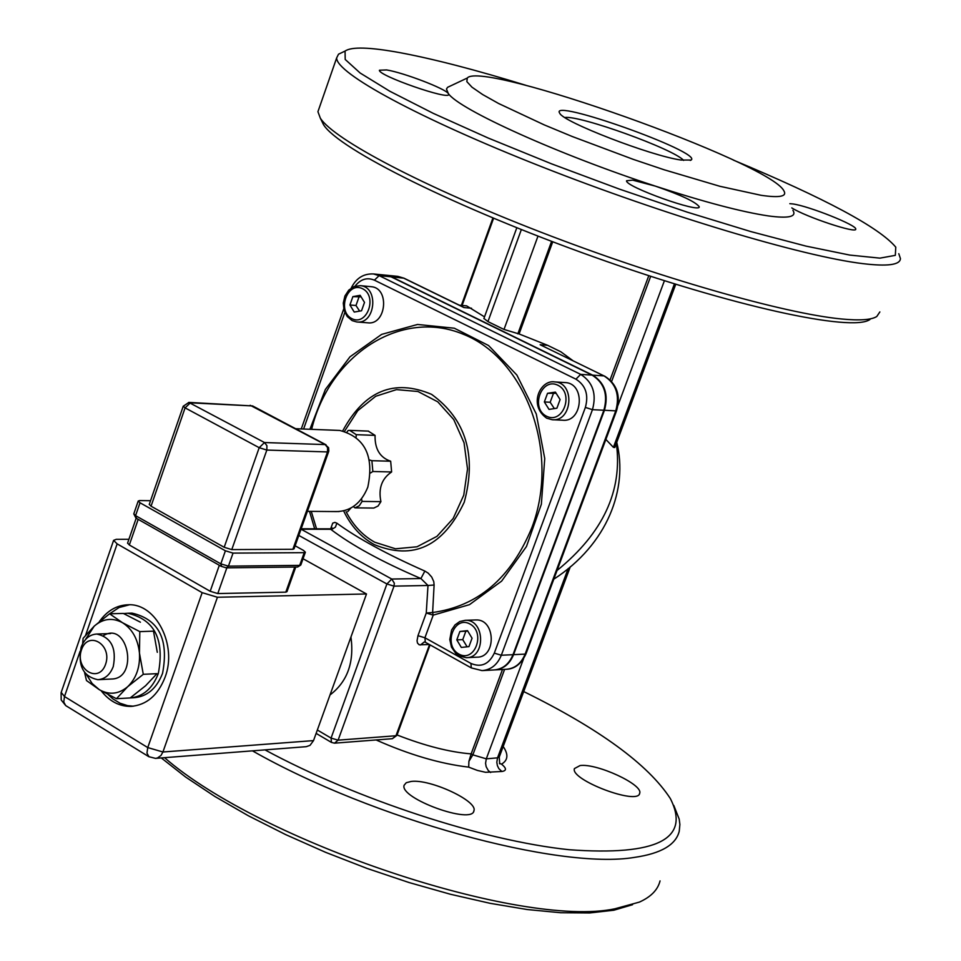 <?xml version="1.0" encoding="UTF-8"?>
<svg xmlns="http://www.w3.org/2000/svg" width="961" height="961" viewBox="0 0 961 961"><rect width="100%" height="100%" fill="white"/><g stroke="black" fill="none" stroke-linecap="round" stroke-linejoin="round"><path stroke-width="1.44" d="M298.811 535.445L386.911 583.976L394.01 586.138L394.334 583.195L391.764 579.039L386.911 583.976L331.065 738.084L331.461 742.421L334.5 743.165L338.116 740.162L331.065 738.084L317.346 730.012M334.68 743.153L392.388 738.697L395.968 735.754L338.116 740.162L394.01 586.138L427.993 585.477L426.264 613.022L433.219 615.124L432.618 612.505L426.264 613.022L417.975 635.689L417.038 640.747L417.494 643.077L419.212 644.819L429.399 644.519M331.497 529.331L332.038 527.805L330.116 528.85L330.716 529.295C352.002 545.476 382.07 561.897 420.918 578.546L424.87 571.074C386.995 554.317 357.66 538.364 336.867 523.18L335.437 527.121L331.941 529.283L301.093 529.223L391.764 579.039L420.918 578.546L427.993 585.477L434.108 585.021L433.771 581.621L431.729 577.068L428.198 573.14L424.87 571.074M336.867 523.18L334.921 522.388L332.722 523.144L330.692 528.778M311.628 429.351C329.647 354.801 401.097 308.181 463.382 334.284C526.075 359.054 560.227 453.003 531.938 527.445C511.144 577.933 478.037 606.295 432.618 612.505L434.108 585.021M430.072 644.903L396.965 735.237L395.968 735.754L429.555 644.615M482.987 670.55L493.738 669.973C502.615 669.312 509.042 664.219 512.994 654.693L603.868 410.251C608.181 394.551 604.265 382.85 592.108 375.126L391.031 276.804L384.7 275.062M483.924 318.475L487.948 321.611L504.008 329.455L519.096 333.96L547.626 345.311L540.13 344.735L604.013 375.907C616.133 383.595 620.049 395.247 615.749 410.864L616.602 410.623C620.902 395.403 616.878 383.883 604.553 376.051M494.507 669.937C503.312 669.192 509.666 664.099 513.57 654.657L604.445 410.275C608.757 394.587 604.829 382.886 592.685 375.162L391.62 276.864L385.301 275.122M466.638 305.874L484.512 316.866M462.193 306.595L463.935 307.556L471.539 308.229M616.349 443.393C622.788 490.735 603.015 533.103 557.032 570.51M605.874 439.441L613.406 447.358L614.812 447.514L675.751 284.276M547.626 345.311L560.84 351.786L572.732 360.531M610.079 379.883L648.783 275.687M519.096 333.96L552.731 241.788M683.643 160.415C674.142 149.207 579.279 114.972 564.876 117.53M504.597 669.397L472.848 754.853L471.142 753.88L502.483 669.517M869.993 319.46C852.539 332.458 732.018 306.271 594.282 257.08C456.535 208.044 338.584 149.231 323.533 124.702L321.467 120.497M319.04 108.521L317.935 111.692L320.337 118.191C334.128 139.669 422.972 186.554 540.334 231.961C657.564 277.381 783.828 313.49 841.392 318.968C859.723 320.722 871.519 319.905 876.792 316.493L879.856 311.929M898.799 253.704L900.445 258.629C900.037 264.936 887.435 266.605 862.654 263.614C802.279 256.323 663.967 214.94 541.572 166.697C418.936 118.455 335.809 73.132 336.674 57.864L338.512 54.2L342.404 52.35M680.965 160.031C651.017 155.922 563.098 121.951 559.782 113.302C547.662 97.121 703.404 152.559 691.103 160.055L680.965 160.031M761.148 195.311L719.825 186.278L664.075 169.749L633.359 159.394L572.215 136.498L544.214 124.87L498.627 103.512L482.662 94.55L471.983 87.187L466.842 81.625L467.286 78.033C481.725 59.93 769.557 162.349 783.816 190.71C787.395 196.464 779.827 198.002 761.148 195.311M527.265 85.733C476.584 70.105 434.24 59.102 400.22 52.711C369.841 47.137 351.462 46.584 345.059 51.077L345.203 59.462L360.159 73.024L389.866 91.271L433.255 113.35L488.176 138.024L551.494 163.814L619.292 189.065L687.175 212.141L750.733 231.553L806.003 246.112L849.812 255.085L879.94 258.137L895.316 255.35L895.784 247.169C879.207 227.409 825.043 198.374 733.279 160.067M789.834 203.672L792.681 203.924C808.369 205.858 857.392 225.403 855.71 229.09C857.272 234.004 806.207 217.102 791.804 207.912M792.909 210.291C796.921 216.778 788.753 218.664 768.392 215.925C742.06 212.009 704.425 202.098 655.486 186.158C681.169 195.083 695.74 201.942 699.212 206.747C700.929 213.822 624.518 186.47 626.584 180.752L632.65 180.139L655.486 186.158C559.578 154.961 459.13 109.566 448.319 93.529L448.691 94.322C450.541 100.821 377.685 75.487 379.439 70.225L386.622 69.937C403.476 72.628 445.219 88.58 448.319 93.529L446.469 89.049L447.562 87.331L449.904 86.226M523.709 691.56C599.22 728.738 648.086 764.391 670.31 798.507C690.899 839.001 657.144 856.083 569.068 849.716C482.927 840.707 356.231 799.24 264.972 749.88M411.14 781.449C430.011 778.806 477.689 800.897 473.953 810.664C472.776 825.079 399.32 798.387 404.1 785.281L406.239 782.722L411.14 781.449M580.072 765.557C596.865 763.142 643.257 784.596 639.69 793.221C638.572 805.811 569.945 779.9 574.414 768.596L580.072 765.557M397.073 734.973C424.942 745.856 449.64 752.151 471.142 753.88L468.908 761.352L468.692 767.13L477.377 770.422L485.581 772.308L501.882 771.479C506.735 770.722 506.615 768.283 501.522 764.151L499.48 763.358M252.467 750.853C372.231 819.036 558.846 870.185 634.56 857.38C661.036 853.536 675.931 844.815 679.247 831.217L679.883 824.502L679.199 819.108L673.793 805.426M660.051 880.901C657.853 889.814 650.969 896.877 639.377 902.103L614.8 908.818C520.766 928.626 260.827 841.752 164.535 757.676M161.28 757.929L185.569 777.005L214.868 796.477L248.527 815.865L285.741 834.641L325.599 852.323L367.066 868.432L409.05 882.534L450.433 894.259L490.158 903.328L527.193 909.526L560.635 912.734L589.718 912.95L613.839 910.223L632.542 904.709M81.481 649.78C88.112 629.996 112.557 644.531 105.59 664.279C98.827 684.088 74.538 669.349 81.481 649.78M81.132 647.246C77.709 665.709 83.259 676.52 97.818 679.703C104.929 679.163 110.083 674.778 113.266 666.538C116.713 648.17 111.236 637.323 96.821 634.032C89.577 634.488 84.352 638.897 81.132 647.246M225.451 567.591L226.388 567.843L228.43 566.149L233.03 553.104L304.217 552.659L305.382 552.203L303.424 550.377L295.123 545.788M150.541 500.705L139.549 500.573L138.216 501.053L140.018 502.771L225.403 550.797L220.814 563.855L135.573 515.637L133.831 513.775M250.172 405.278L325.202 444.583L327.593 447.646L327.509 451.934L328.818 451.021L328.578 447.694L325.202 444.583L264.503 442.54L259.194 447.694L266.834 450.06L266.918 445.664L264.503 442.54L188.752 402.395M328.626 451.67L294.042 548.827L292.877 549.284L231.781 549.596L224.177 547.289L151.045 506.195L149.279 504.345M183.275 406.143L185.089 407.872L190.374 402.827L252.611 405.938L188.921 402.407L183.227 406.251L149.243 504.477M233.03 553.104L225.403 550.797M295.76 567.038L286.979 591.664L285.801 592.156L217.787 593.562L210.183 591.279L129.327 544.983L127.597 543.085M65.889 705.698L148.811 756.679L155.49 758.385L157.484 757.977L160.98 755.478L162.926 751.995L147.754 747.574L146.961 753.16L148.991 756.787M155.862 758.349L306.259 746.673L310.031 745.352L313.514 740.607L366.501 593.97L217.426 597.249L202.158 592.661L117.146 543.878L113.602 540.358L116.317 539.313L128.906 539.289M113.602 540.358L61.096 692.713L61.192 699.956L65.708 705.578L63.762 702.059L64.483 696.533L61.204 692.413M366.501 593.97L303.051 558.749M347.053 431.933L348.182 430.444L349.72 430.372L356.243 434.672L356.123 437.087M328.145 511.516L327.437 511.516M361.504 498.795L362.105 501.414L359.234 505.81L354.969 507.864L353.36 506.543M369.492 459.959L371.895 460.691L372.844 471.503L370.598 472.944M339.161 511.552L327.965 511.528M354.969 507.864L373.805 508.057L378.057 506.027L380.916 501.654L362.105 501.414M350.861 508.081L347.75 511.624M372.844 471.503L391.62 471.959C381.793 478.554 378.226 488.452 380.916 501.654M371.895 460.691L390.671 461.22L391.62 471.959M356.243 434.672L375.066 435.381C374.742 448.979 379.943 457.592 390.671 461.22M368.231 431.105L375.066 435.381M338.5 430.396L339.738 430.444C364.94 437.183 374.285 456.091 367.811 487.143C361.3 503.083 350.873 511.228 336.53 511.588L307.388 511.336M86.67 674.922L92.148 683.523L99.319 689.698C109.266 695.223 118.744 694.214 127.741 686.659L116.437 698.707L130.191 697.938C143.117 696.641 152.499 688.52 158.301 673.577C164.739 639.558 154.553 619.437 127.741 613.238L123.633 613.574M130.708 613.154L132.017 613.118C158.805 619.316 168.992 639.401 162.553 673.373C156.631 688.544 147.069 696.665 133.903 697.722L130.984 697.878M133.387 706.203L127.573 705.65L120.029 703.224L112.99 698.959L108.209 694.659M109.614 613.791L119.056 607.52L129.519 604.769M99.343 621.659C107.115 610.679 116.846 605.046 128.522 604.757C156.054 603.424 177.413 645.215 165.1 677.169C157.988 695.356 146.552 705.098 130.792 706.395C119.284 706.467 109.422 701.278 101.205 690.827M330.007 694.947C347.389 681.685 354.369 662.369 350.945 637.023M111.56 679.019C139.105 678.754 128.065 620.47 103.404 635.629M82.634 643.774L83.102 638.32L94.202 626.152L109.566 613.791L122.552 622.74L139.801 631.617L139.453 653.048L143.285 674.322L127.741 686.659C136.306 678.262 140.21 667.066 139.453 653.048C137.928 639.113 132.294 629.011 122.552 622.74C112.521 617.37 103.067 618.512 94.202 626.152L85.361 639.726M116.437 698.707L99.319 689.698L86.478 680.532L84.568 672.472M140.426 622.199L123.32 613.43L109.566 613.791M130.191 697.938L145.616 685.722L156.979 673.661L143.285 674.322M157.292 652.315L153.496 631.161L139.801 631.617M370.73 286.642L371.222 286.69C390.058 287.94 386.238 325.623 367.57 322.812L357.204 321.983M364.507 302.403L361.54 310.775L354.237 312.061L349.924 304.985L352.879 296.625L360.171 295.315L364.507 302.403M361.12 296.853L352.879 296.625M358.933 297.165L355.978 305.514L349.924 304.985M355.978 305.514L359.642 311.112M475.287 619.977L475.947 619.953C495.66 618.872 496.645 657.684 476.872 657.18L466.878 657.66M472.055 638.212L468.956 646.621L461.316 647.438L456.799 639.882L459.887 631.485L467.514 630.644L472.055 638.212M467.767 631.077L459.887 631.485M465.833 631.269L462.746 639.642L456.799 639.882M462.746 639.642L467.118 646.813M564.708 382.55L565.332 382.586C585.693 383.391 582.871 422.588 562.629 420.209L552.815 419.741M560.095 399.548L556.899 408.209L549.019 409.398L544.346 401.95L547.53 393.313L555.398 392.1L560.095 399.548M556.143 393.289L547.53 393.313M553.356 393.65L550.185 402.263L544.346 401.95M550.185 402.263L554.341 408.593M417.975 635.689L424.918 637.78L433.219 615.124L469.473 604.661L501.642 581.093L526.46 546.509L541.355 504.249L544.743 458.529L536.274 413.963L516.862 375.03L488.572 345.528L454.313 328.206L417.494 324.47L381.625 334.392L349.996 356.807L325.383 389.445L309.898 429.279M420.45 644.999L424.269 641.96L425.327 642.248L424.918 637.78L470.938 663.438L471.286 667.907L482.014 670.598C490.915 669.925 497.354 664.808 501.318 655.246L494.302 653.132C488.957 664.303 481.173 667.739 470.938 663.438M512.994 654.693L501.318 655.246L592.457 409.662L585.369 407.416L494.302 653.132M603.868 410.251L592.457 409.662C596.781 393.89 592.841 382.13 580.66 374.37L575.939 379.175C585.681 385.385 588.829 394.803 585.369 407.416M592.108 375.126L580.66 374.37L379.115 275.639L374.406 280.168L575.939 379.175M355.029 286.198C360.579 279.146 367.042 277.14 374.406 280.168M391.031 276.804L379.115 275.639L373.469 273.957C363.522 273.501 356.111 278.197 351.221 288.06M303.592 429.026L344.843 312.469M316.541 528.814L311.268 511.372M309.502 511.348L314.667 528.814M344.002 511.66C351.27 526.424 361.372 537.415 374.297 544.623C413.314 560.563 443.309 546.413 464.259 502.171C476.836 455.274 465.941 419.332 431.585 394.358C394.13 378.514 364.519 390.659 342.765 430.804M540.13 344.735L604.013 375.907L592.685 375.162M604.445 410.275L615.749 410.864L525.126 654.117L526.039 653.696L616.578 410.695M513.57 654.657L525.126 654.117C521.186 663.595 514.784 668.664 505.918 669.324L495.287 669.889M397.109 276.287L403.416 278.017L463.935 307.556M385.986 275.194L397.806 276.36L403.992 278.185L391.62 276.864M344.579 431.201L357.78 410.659L375.703 396.268L396.497 389.613L417.963 391.499L437.772 401.83L453.736 419.561L464.055 442.793L467.526 468.98L463.755 495.191L453.16 518.496L436.967 536.334L417.014 546.785L395.488 548.791L374.754 542.22C362.669 535.493 353.119 525.319 346.092 511.684M568.179 568.54L497.534 757.845L486.29 758.842L523.601 658.657M570.293 566.774L499.312 756.908L497.534 757.845L496.813 762.265L497.39 765.629L498.843 768.632L501.882 771.479M674.43 283.867L613.406 447.358M618.067 405.11L664.411 280.72M490.651 772.524L488.26 770.53L486.146 766.662L485.569 763.274L486.29 758.842L472.848 754.853L468.908 761.352M517.835 333.863L551.59 241.355M537.98 236.118L504.008 329.455M501.522 764.151C508.045 760.307 508.597 754.433 503.192 746.529M376.099 739.958C409.374 754.745 440.234 763.803 468.692 767.13M487.948 321.611L521.342 229.583M650.681 276.312L611.616 381.445M136.45 518.207L135.573 515.637L140.018 502.771M221.643 566.437L220.814 563.855L228.43 566.149L299.688 565.368L297.622 567.014L300.805 565.02M305.334 552.323L300.853 564.9L299.688 565.368L304.217 552.659M231.781 549.596L266.834 450.06L327.509 451.934L292.877 549.284M151.045 506.195L185.089 407.872L259.194 447.694L224.177 547.289M294.751 567.05L285.801 592.156M217.787 593.562L226.844 567.831M219.324 565.284L210.183 591.279M129.327 544.983L138.192 519.348M313.514 740.607L162.926 751.995L217.426 597.249M202.158 592.661L147.754 747.574L64.483 696.533L80.063 651.366M85.673 635.101L117.146 543.878M352.423 320.698L356.699 321.947C375.415 324.758 379.247 286.931 360.375 285.669L354.201 286.486L348.771 290.126L344.927 295.976L343.281 303.087L344.074 310.307L347.197 316.481L352.17 320.626L356.699 321.947M351.894 318.668C336.662 311.208 347.317 281.032 362.525 288.696C377.889 296.108 367.078 326.488 351.894 318.668M459.358 655.943L466.205 657.696C486.026 658.201 485.041 619.22 465.28 620.313L459.766 621.527L455.009 624.914L451.598 630.032L449.796 639.533L451.478 647.137L455.97 653.648L459.034 655.87L466.205 657.696M458.877 654.069C442.937 645.384 454.048 615.1 469.953 624.001C486.038 632.65 474.758 663.126 458.877 654.069M546.941 418.263L552.167 419.717C572.456 422.107 575.291 382.73 554.881 381.937C540.755 379.211 527.781 404.881 546.701 418.203L552.167 419.717M546.509 416.221C530.052 408.161 541.499 376.988 557.921 385.253C574.522 393.277 562.906 424.654 546.509 416.221M425.327 642.248L471.286 667.907M343.726 308.937L301.274 428.942M330.116 528.85L301.177 528.778M316.121 733.387L331.461 742.421M392.388 738.697L396.929 735.357M526.003 653.792C521.511 663.534 515.168 668.688 506.952 669.276M403.992 278.185L462.193 306.583M459.382 305.214L466.65 305.862M553.8 579.183C607.628 544.334 628.326 488.452 616.746 442.36M385.397 275.134L373.469 273.957M462.109 305.454L493.57 218.279M323.533 124.702L320.337 118.191M317.935 111.692L336.674 57.864M690.262 160.439L691.103 160.055M345.059 51.077L338.512 54.2M467.286 78.033L447.562 87.331M461.376 305.394L492.909 218.003M483.876 318.62L516.802 227.769M499.24 757.112L499.696 763.791M473.641 811.504L473.953 810.664M639.437 793.87L639.69 793.221M110.587 633.563L96.821 634.032M112.305 678.983L98.527 679.667M138.216 501.053L133.783 513.895L135.933 518.075L221.138 566.305L226.352 567.843M226.448 567.843L297.622 567.014M326.019 444.799L252.611 405.938M127.549 543.217L136.186 518.219M349.72 430.372L368.568 431.117M295.64 428.714L339.738 430.444M132.017 613.118L127.741 613.238M130.792 706.395L132.426 706.299M360.375 285.669L371.222 286.69M465.28 620.313L475.947 619.953M554.881 381.937L565.332 382.586"/></g></svg>
